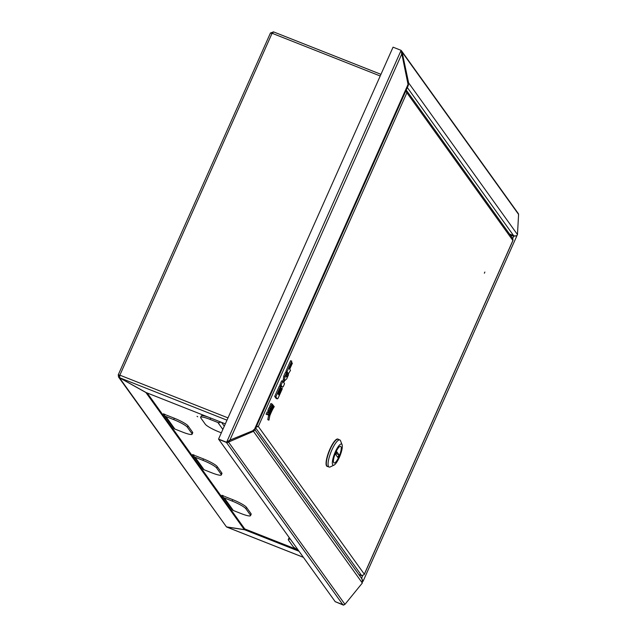 <?xml version="1.0" encoding="UTF-8"?>
<svg xmlns="http://www.w3.org/2000/svg" width="637" height="637" viewBox="0 0 637 637"><rect width="100%" height="100%" fill="white"/><g stroke="black" fill="none" stroke-linecap="round" stroke-linejoin="round"><path stroke-width="0.96" d="M335.301 601.702L343.502 605.15L343.948 604.792M512.713 238.461L513.677 236.295L516.846 235.563M401.111 50.355L408.261 85.485L254.927 429.871L229.869 440.135L226.621 442.269L218.555 439.084L393.053 47.17L401.111 50.355L226.621 442.269L227.743 441.425M218.555 439.084L226.78 442.484M343.399 604.808L335.285 601.742M273.377 31.898L270.518 33.028L272.087 33.267L273.448 31.85L380.958 74.338M119.812 375.304L118.291 374.922L118.506 376.993L119.485 377.55M225.339 423.86L146.08 392.535L119.581 377.733L119.867 375.161L118.291 374.922M361.617 578.404L362.557 575.713M361.458 578.189L363.042 581.35L516.822 235.961M119.143 375.145L119.772 376.897M226.461 526.879L119.414 377.709L145.913 392.511L244.29 529.594L226.461 526.879L118.506 376.993M147.187 392.973L244.648 528.79L244.29 529.594M303.379 557.311L226.7 527.014L244.528 529.729L299.04 551.268M244.608 528.877L297.511 549.715M244.887 528.925L244.528 529.729M273.018 32.702L271.322 33.347M513.844 236.279L513.86 235.762M510.157 234.902L513.677 236.295L513.541 235.61M197.741 416.757L197.048 416.343L197.741 416.757M229.352 440.39L252.961 430.668L253.47 431.345L228.5 442.07L344.959 604.362L362.326 583.03L362.198 579.232L254.967 429.792M229.129 440.517L227.982 441.393L228.5 442.07A2.174 2.07 -35.7 0 1 226.374 442.381L218.738 439.363L335.197 601.654L342.833 604.672A2.174 2.07 144.3 0 0 344.959 604.362M227.584 441.6A1.274 1.218 -35.7 0 0 227.982 441.393M229.24 440.454L229.75 441.123M172.635 426.655L163.391 413.803L165.692 414.711M201.825 467.359L192.613 454.523L194.906 455.431M221.525 422.347L224.296 426.201M231.072 508.095L221.835 495.236L224.128 496.143M362.326 583.03L253.47 431.345L254.768 430.023M252.961 430.668L253.598 429.744M298.204 550.105A12.78 2.015 -156 0 1 292.98 546.411L288.489 540.152A12.78 2.015 -156 0 1 288.298 539.491A12.78 2.015 -156 0 1 290.44 539.292M288.298 539.491L288.911 538.106A12.78 2.015 24 0 1 289.389 537.827M222.679 495.57A2.811 2.683 -35.7 0 0 224.312 497.959L232.123 501.048L232.744 499.663A12.78 2.015 24 0 1 246.471 507.331L250.97 513.597A12.78 2.015 24 0 1 251.153 514.258L250.54 515.636A12.78 2.015 -156 0 0 250.349 514.983L250.97 513.597M223.157 497.059L232.155 509.592A2.811 2.683 -35.7 0 0 233.309 510.492L241.112 513.573A12.78 2.015 -156 0 0 250.54 515.636M246.471 507.331L245.858 508.716L250.349 514.983M245.858 508.716A12.78 2.015 -156 0 0 232.123 501.048M224.933 496.573L232.744 499.663M220.697 422.02A2.811 2.683 144.3 0 1 217.87 422.482L210.067 419.393A12.78 2.015 -156 0 0 200.639 417.331A12.78 2.015 -156 0 0 200.83 417.991L205.321 424.258A12.78 2.015 -156 0 0 219.056 431.926L221.342 432.826M200.639 417.331L201.252 415.945A12.78 2.015 24 0 1 208.291 417.124M193.457 454.85A2.811 2.683 -35.7 0 0 195.097 457.239L202.9 460.328L203.522 458.943A12.78 2.015 24 0 1 217.249 466.61L221.748 472.877A12.78 2.015 24 0 1 221.939 473.538L221.318 474.923A12.78 2.015 -156 0 0 221.135 474.262L221.748 472.877M193.943 456.339L202.932 468.872A2.811 2.683 -35.7 0 0 204.087 469.772L211.898 472.853A12.78 2.015 -156 0 0 221.318 474.923M217.249 466.61L216.636 467.996L221.135 474.262M216.636 467.996A12.78 2.015 -156 0 0 202.9 460.328M195.71 455.853L203.522 458.943M164.235 414.138A2.811 2.683 -35.7 0 0 165.875 416.518L173.686 419.608L174.299 418.222A12.78 2.015 24 0 1 188.034 425.89L192.525 432.157A12.78 2.015 24 0 1 192.716 432.818L192.103 434.203A12.78 2.015 -156 0 0 191.912 433.542L192.525 432.157M164.72 415.627L173.71 428.152A2.811 2.683 -35.7 0 0 174.864 429.051L182.676 432.133A12.78 2.015 -156 0 0 192.103 434.203M188.034 425.89L187.413 427.276L191.912 433.542M187.413 427.276A12.78 2.015 -156 0 0 173.686 419.608M166.488 415.133L174.299 418.222M509.528 234.026L513.605 235.634C515.723 236.359 517.005 236.001 517.467 234.567L518.582 214.406L402.114 52.115L408.62 82.882L407.839 82.993M401.302 52.234L402.114 52.115A2.174 2.07 -35.7 0 0 401.756 51.159L518.215 213.451A2.174 2.07 144.3 0 1 518.582 214.406M401.756 51.159A2.174 2.07 -35.7 0 0 401.254 50.673M402.273 53.619L401.517 53.731M408.341 85.183L408.62 82.882L517.467 234.567M484.367 273.209L484.861 272.039L484.367 273.209M255.294 427.395L258.311 426.472L256.536 426.264M405.745 91.139L406.884 92.763L406.191 90.136M406.573 90.55L512.825 238.62L512.968 240.324M364.053 574.709L361.681 575.649L255.748 428.032M358.814 574.518L361.681 575.649M335.731 452.501A8.942 2.301 111.6 0 0 334.043 462.948A8.942 2.301 111.6 0 0 338.932 456.769A8.942 2.301 111.6 0 0 340.62 446.314A8.942 2.301 111.6 0 0 335.731 452.501M342.085 444.722L340.548 440.804A14.563 3.742 111.6 0 0 339.816 439.952L338.088 439.267A14.563 3.742 111.6 0 0 330.133 449.34A14.563 3.742 111.6 0 0 327.386 466.364L329.106 467.048A14.563 3.742 111.6 0 0 330.229 466.921L334.027 465.114A11.37 2.922 111.6 0 0 339.362 457.342A11.37 2.922 111.6 0 0 342.085 444.722A11.37 2.922 111.6 0 0 335.293 451.92A11.37 2.922 111.6 0 0 334.027 465.114M339.816 439.952A14.563 3.742 111.6 0 0 331.853 450.025A14.563 3.742 111.6 0 0 329.106 467.048M327.227 466.427A14.699 3.782 -68.4 0 1 327.107 466.395A14.699 3.782 -68.4 0 1 329.878 449.22A14.699 3.782 -68.4 0 1 337.905 439.06A14.699 3.782 -68.4 0 1 338.016 439.116M327.848 466.547A14.699 3.782 -68.4 0 1 327.338 466.483A14.699 3.782 -68.4 0 1 330.109 449.308A14.699 3.782 -68.4 0 1 338.136 439.148A14.699 3.782 -68.4 0 1 338.55 439.45M338.9 456.825A8.942 2.301 111.6 0 0 340.62 446.314A8.942 2.301 111.6 0 0 335.755 452.437A8.942 2.301 111.6 0 0 334.043 462.948A8.942 2.301 111.6 0 0 338.9 456.825M335.707 454.515L337.777 457.398L338.956 454.746L336.885 451.864L335.707 454.515M336.105 453.624L338.956 454.746M270.844 413.317A13.664 3.511 -68.4 0 1 274.244 406.669L273.783 406.08A15.583 4.005 111.6 0 0 270.844 413.317L270.717 413.27M273.783 406.08L273.369 405.912M282.032 388.323L279.014 395.107L278.496 394.383L281.164 388.387L280.901 388.021L278.234 394.008L277.851 393.483L280.869 386.707L280.575 386.293L275.845 396.907L274.698 396.453L276.124 398.428L277.27 398.881L278.027 398.372L282.318 388.729L280.829 387.989M275.845 396.907L277.27 398.881M280.901 388.021L280.376 387.814M280.575 386.293L279.428 385.839L274.698 396.453M284.452 380.122L283.497 382.28L282.796 381.3L281.06 385.202L282.478 387.177L283.242 386.667L284.54 383.737L283.728 382.606L284.476 380.918L286.738 378.816L288.529 374.779L286.053 377.088L286.562 372.86L284.866 376.666L284.452 380.122L283.306 379.668L282.613 381.229M282.796 381.3L281.65 380.846L279.914 384.748L281.331 386.723L282.478 387.177M281.06 385.202L279.914 384.748M288.529 374.779L287.383 374.325L286.26 375.376M286.562 372.86L285.408 372.406L283.712 376.212L283.306 379.668M284.866 376.666L283.712 376.212M292.12 362.811L289.445 368.823L289.039 368.266L291.77 361.163L287.048 371.761L288.465 373.736L290.52 370.32L289.708 369.197L292.391 363.178L291.571 362.588M291.77 361.163L290.615 360.709L285.902 371.307L287.319 373.282L288.465 373.736M287.048 371.761L285.902 371.307M267.253 414.703L266.099 414.249L267.158 411.884L268.312 412.338L267.253 414.703A13.664 3.511 -68.4 0 1 268.718 414.345A13.664 3.511 -68.4 0 1 269.355 415.029L268.209 414.576A13.664 3.511 -68.4 0 0 268.066 414.313M269.355 415.029A15.583 4.005 111.6 0 0 268.312 412.338M272.079 403.922L270.932 406.486A81.369 20.925 -68.4 0 1 268.941 420.157A81.369 20.925 -68.4 0 1 272.604 404.583L270.932 403.468L269.785 406.032A81.369 20.925 -68.4 0 1 269.602 407.895M270.932 406.486L269.785 406.032M268.941 420.157L267.795 419.703A81.369 20.925 -68.4 0 0 268.583 415.3M270.287 414.775A19.659 5.056 -68.4 0 1 273.464 405.681L272.939 405.005A21.523 5.534 111.6 0 0 270.287 414.775L270.088 414.695M272.939 405.005L272.532 404.845M269.013 410.769A19.659 5.056 -68.4 0 1 269.507 415.666A21.523 5.534 111.6 0 0 270.192 408.134L269.013 410.769L267.866 410.316A19.659 5.056 -68.4 0 1 268.392 412.386M269.507 415.666L268.36 415.213A19.659 5.056 -68.4 0 0 268.4 414.647M270.192 408.134L269.045 407.68L267.866 410.316M401.628 54.36L229.869 440.135M254.115 430.142L408.11 84.259M227.998 417.888L119.867 375.161L272.087 33.267L380.217 75.994M119.095 375.241L119.613 375.957M226.979 420.173L119.581 377.733M226.374 442.381L342.833 604.672M224.312 497.959L233.309 510.492M210.664 418.055L210.067 419.393M222.854 429.426L217.87 422.482M195.097 457.239L204.087 469.772M165.875 416.518L174.864 429.051M513.605 235.634L407.346 87.548M258.311 426.472L364.308 574.192L512.889 240.483L406.884 92.763L258.311 426.472M270.486 32.917L118.259 374.811M226.756 527.07L303.411 557.359M257.244 426.368L256.496 426.312M512.992 240.428L364.268 574.47"/></g></svg>

